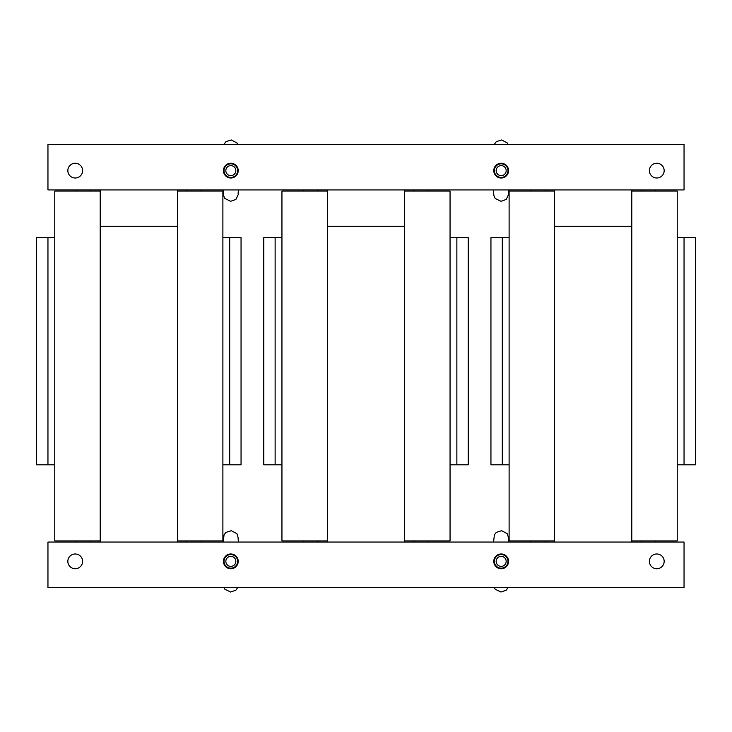 <?xml version="1.0" encoding="UTF-8"?>
<svg xmlns="http://www.w3.org/2000/svg" width="732" height="732" viewBox="0 0 732 732"><rect width="100%" height="100%" fill="white"/><g stroke="black" fill="none" stroke-linecap="round" stroke-linejoin="round"><path stroke-width="1.1" d="M641.186 189.936L641.186 191.07M631.789 189.936L631.789 542.055M631.789 191.07L677.228 191.07L677.228 540.921L631.789 540.921M641.186 540.921L641.186 542.055M545.157 542.055L545.157 540.921M554.554 542.055L554.554 189.936M554.554 540.921L509.115 540.921L509.115 191.07L554.554 191.07M545.157 191.07L545.157 189.936M414.019 189.936L414.019 191.07M404.622 189.936L404.622 542.055M404.622 191.07L450.052 191.07L450.052 540.921L404.622 540.921M414.019 540.921L414.019 542.055M317.981 542.055L317.981 540.921M327.378 542.055L327.378 189.936M327.378 540.921L281.948 540.921L281.948 191.07L327.378 191.07M317.981 191.07L317.981 189.936M186.843 189.936L186.843 191.07M177.446 189.936L177.446 542.055M177.446 191.07L222.885 191.07L222.885 540.921L177.446 540.921M186.843 540.921L186.843 542.055M90.814 542.055L90.814 540.921M100.211 542.055L100.211 189.936M100.211 540.921L54.772 540.921L54.772 191.07L100.211 191.07M90.814 191.07L90.814 189.936M47.955 542.055L47.955 587.485L684.045 587.485L684.045 542.055L47.955 542.055M649.394 561.362A7.384 7.384 90 0 0 660.474 567.758A7.384 7.384 90 0 0 660.474 554.966A7.384 7.384 90 0 0 649.394 561.362M67.838 561.362A7.384 7.384 90 0 0 78.91 567.758A7.384 7.384 90 0 0 78.91 554.966A7.384 7.384 90 0 0 67.838 561.362M493.789 561.362A7.384 7.384 -90 0 1 504.86 554.966A7.384 7.384 -90 0 1 504.86 567.758A7.384 7.384 -90 0 1 493.789 561.362M223.452 561.362A7.384 7.384 -90 0 1 234.524 554.966A7.384 7.384 -90 0 1 234.524 567.758A7.384 7.384 -90 0 1 223.452 561.362M684.045 189.936L684.045 144.497L47.955 144.497L47.955 189.936L684.045 189.936M82.606 170.629A7.384 7.384 90 0 0 71.526 164.233A7.384 7.384 90 0 0 71.526 177.016A7.384 7.384 90 0 0 82.606 170.629M664.162 170.629A7.384 7.384 90 0 0 653.09 164.233A7.384 7.384 90 0 0 653.09 177.016A7.384 7.384 90 0 0 664.162 170.629M238.211 170.629A7.384 7.384 90 0 0 227.14 164.233A7.384 7.384 90 0 0 227.14 177.016A7.384 7.384 90 0 0 238.211 170.629M508.548 170.629A7.384 7.384 90 0 0 497.476 164.233A7.384 7.384 90 0 0 497.476 177.016A7.384 7.384 90 0 0 508.548 170.629M507.981 561.362A6.817 6.817 90 0 0 497.76 555.46A6.817 6.817 90 0 0 497.76 567.263A6.817 6.817 90 0 0 507.981 561.362M506.169 561.362A4.996 4.996 90 0 0 498.666 557.034A4.996 4.996 90 0 0 498.666 565.69A4.996 4.996 90 0 0 506.169 561.362M508.438 538.578L508.777 542.055L508.658 538.349L507.276 533.683L501.64 530.709L496.314 532.374L494.393 534.799L493.56 542.055M237.644 561.362A6.817 6.817 90 0 0 227.423 555.46A6.817 6.817 90 0 0 227.423 567.263A6.817 6.817 90 0 0 237.644 561.362M235.832 561.362A4.996 4.996 90 0 0 228.329 557.034A4.996 4.996 90 0 0 228.329 565.69A4.996 4.996 90 0 0 235.832 561.362M238.11 538.578L238.44 542.055L238.321 538.349L236.939 533.683L231.303 530.709L225.978 532.374L224.056 534.799L223.223 542.055M507.981 170.629A6.817 6.817 90 0 0 497.76 164.727A6.817 6.817 90 0 0 497.76 176.531A6.817 6.817 90 0 0 507.981 170.629M506.169 170.629A4.996 4.996 90 0 0 498.666 166.301A4.996 4.996 90 0 0 498.666 174.957A4.996 4.996 90 0 0 506.169 170.629M508.438 193.413L508.777 189.936L508.603 194.465L506.224 199.443L500.972 201.291L495.207 198.509L493.826 195.362L493.56 189.936M237.644 170.629A6.817 6.817 90 0 0 227.423 164.727A6.817 6.817 90 0 0 227.423 176.531A6.817 6.817 90 0 0 237.644 170.629M235.832 170.629A4.996 4.996 90 0 0 228.329 166.301A4.996 4.996 90 0 0 228.329 174.957A4.996 4.996 90 0 0 235.832 170.629M238.11 193.413L238.44 189.936L238.266 194.465L235.887 199.443L230.635 201.291L224.88 198.509L223.498 195.362L223.223 189.936M677.228 237.644L684.045 237.644L684.045 464.811L677.228 464.811M554.554 226.28L631.789 226.28M509.115 464.811L502.308 464.811L502.308 237.644L509.115 237.644M530.7 542.055L530.7 540.921M655.643 540.921L655.643 542.055M655.643 191.07L655.643 189.936M530.7 189.936L530.7 191.07M684.045 464.811L695.4 464.811L695.4 237.644L684.045 237.644M502.308 237.644L490.943 237.644L490.943 464.811L502.308 464.811M450.052 237.644L456.869 237.644L456.869 464.811L450.052 464.811M327.378 226.28L404.622 226.28M281.948 464.811L275.131 464.811L275.131 237.644L281.948 237.644M303.524 542.055L303.524 540.921M428.476 540.921L428.476 542.055M428.476 191.07L428.476 189.936M303.524 189.936L303.524 191.07M456.869 464.811L468.224 464.811L468.224 237.644L456.869 237.644M275.131 237.644L263.776 237.644L263.776 464.811L275.131 464.811M222.885 237.644L229.692 237.644L229.692 464.811L222.885 464.811M100.211 226.28L177.446 226.28M54.772 464.811L47.955 464.811L47.955 237.644L54.772 237.644M76.357 542.055L76.357 540.921M201.3 540.921L201.3 542.055M201.3 191.07L201.3 189.936M76.357 189.936L76.357 191.07M229.692 464.811L241.057 464.811L241.057 237.644L229.692 237.644M47.955 237.644L36.6 237.644L36.6 464.811L47.955 464.811M494.201 587.485L495.207 589.242L500.972 592.032L506.224 590.184L508.136 587.485M223.864 587.485L224.88 589.242L230.635 592.032L235.887 590.184L237.799 587.485M508.136 144.497L507.276 142.941L501.64 139.968L496.314 141.642L494.201 144.497M237.799 144.497L236.939 142.941L231.303 139.968L225.978 141.642L223.864 144.497"/></g></svg>
